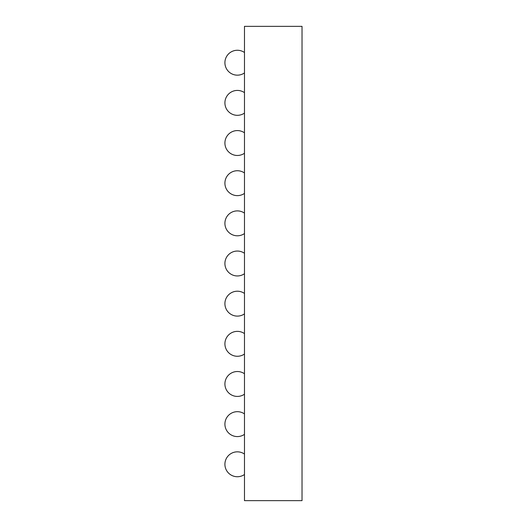 <?xml version="1.0" encoding="UTF-8"?>
<svg xmlns="http://www.w3.org/2000/svg" width="527" height="527" viewBox="0 0 527 527"><rect width="100%" height="100%" fill="white"/><g stroke="black" fill="none" stroke-linecap="round" stroke-linejoin="round"><path stroke-width="0.79" d="M244.475 500.65L302.024 500.65L302.024 26.35L244.475 26.35L244.475 500.65M302.024 491.796L302.024 479.148M244.475 454.07A12.45 12.45 0 0 0 224.91 464.287A12.45 12.45 0 0 0 244.475 474.504M244.475 413.912A12.45 12.45 0 0 0 224.91 424.13A12.45 12.45 0 0 0 244.475 434.347M244.475 373.755A12.45 12.45 0 0 0 224.91 383.972A12.45 12.45 0 0 0 244.475 394.189M244.475 333.598A12.45 12.45 0 0 0 224.91 343.815A12.45 12.45 0 0 0 244.475 354.032M244.475 293.44A12.45 12.45 0 0 0 224.91 303.657A12.45 12.45 0 0 0 244.475 313.875M244.475 253.283A12.45 12.45 0 0 0 224.91 263.5A12.45 12.45 0 0 0 244.475 273.717M244.475 213.125A12.45 12.45 0 0 0 224.91 223.343A12.45 12.45 0 0 0 244.475 233.56M244.475 172.968A12.45 12.45 0 0 0 224.91 183.185A12.45 12.45 0 0 0 244.475 193.402M244.475 132.811A12.45 12.45 0 0 0 224.91 143.028A12.45 12.45 0 0 0 244.475 153.245M244.475 92.653A12.45 12.45 0 0 0 224.91 102.87A12.45 12.45 0 0 0 244.475 113.088M244.475 52.496A12.45 12.45 0 0 0 224.91 62.713A12.45 12.45 0 0 0 244.475 72.93"/></g></svg>
